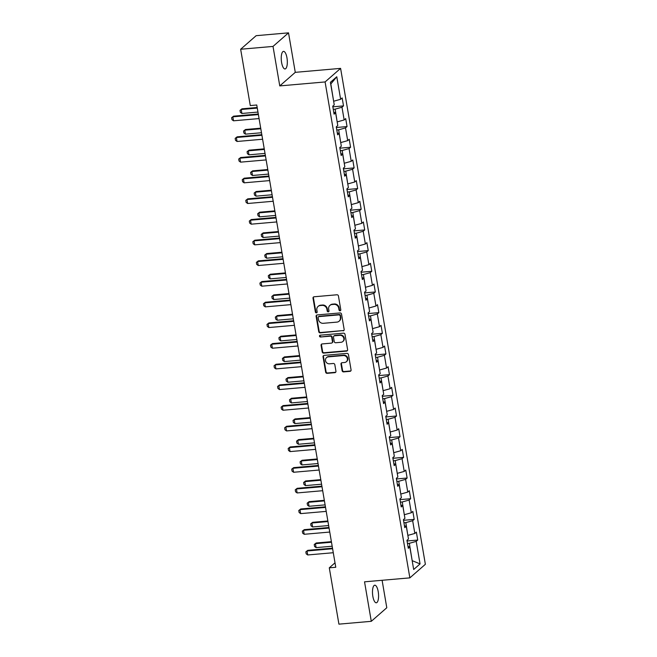 <?xml version="1.0" encoding="UTF-8"?>
<svg xmlns="http://www.w3.org/2000/svg" width="657" height="657" viewBox="0 0 657 657"><rect width="100%" height="100%" fill="white"/><g stroke="black" fill="none" stroke-linecap="round" stroke-linejoin="round"><path stroke-width="0.99" d="M340.063 310.786A0.944 0.871 -131.2 0 0 340.794 309.792L338.437 295.97A1.355 1.24 -131.2 0 0 336.942 294.779L314.062 296.783A1.355 1.24 -131.2 0 0 313.011 298.196L315.376 312.018A0.944 0.871 -131.2 0 0 316.888 312.65A0.944 0.871 -131.2 0 0 317.159 311.861L316.846 310.071A4.336 3.967 -131.2 0 1 320.205 305.554L322.111 305.39A4.336 3.967 -131.2 0 1 326.89 309.192L327.194 310.983A0.944 0.871 -131.2 0 0 328.714 311.615A0.944 0.871 -131.2 0 0 328.976 310.827L328.672 309.036A4.336 3.967 -131.2 0 1 332.023 304.52L333.937 304.355A4.336 3.967 -131.2 0 1 338.708 308.158L339.02 309.948A0.944 0.871 -131.2 0 0 340.063 310.786M329.888 305.423L330.307 305.053A4.336 3.967 -131.2 0 1 332.442 304.15L334.356 303.986A4.336 3.967 -131.2 0 1 339.127 307.796L339.439 309.578A0.944 0.871 -131.2 0 0 340.712 310.367M313.627 296.907A1.355 1.24 -131.2 0 0 313.43 297.826L315.795 311.648A0.944 0.871 -131.2 0 0 317.068 312.428M318.062 306.458L318.481 306.088A4.336 3.967 -131.2 0 1 320.624 305.185L322.53 305.02A4.336 3.967 -131.2 0 1 327.309 308.831L327.613 310.613A0.944 0.871 -131.2 0 0 328.886 311.393M378.21 591.645A8.828 2.965 85 0 0 374.761 585.198A8.828 2.965 85 0 0 372.848 596.342A8.828 2.965 85 0 0 376.297 602.789A8.828 2.965 85 0 0 378.21 591.645M286.961 57.824A8.828 2.965 85 0 0 283.512 51.377A8.828 2.965 85 0 0 281.598 62.522A8.828 2.965 85 0 0 285.056 68.969A8.828 2.965 85 0 0 286.961 57.824M342.116 370.712A1.355 1.24 -131.2 0 0 343.611 371.895L350.025 371.336A1.355 1.24 -131.2 0 0 351.076 369.924L348.448 354.575A1.355 1.24 -131.2 0 0 346.962 353.384L324.082 355.388A1.355 1.24 -131.2 0 0 323.03 356.8L325.658 372.149A1.355 1.24 -131.2 0 0 327.145 373.34L334.906 372.659A1.355 1.24 -131.2 0 0 335.949 371.246L334.824 364.676A1.355 1.24 -131.2 0 0 333.337 363.485L329.486 363.822A3.622 3.318 -131.2 0 1 326.513 357.622A3.622 3.318 -131.2 0 1 328.303 356.866L343.365 355.552A3.622 3.318 -131.2 0 1 346.346 361.752A3.622 3.318 -131.2 0 1 344.547 362.508L342.042 362.73A1.355 1.24 -131.2 0 0 340.991 364.142L342.116 370.712L342.535 370.343A1.355 1.24 -131.2 0 0 344.03 371.534L350.444 370.967A1.355 1.24 -131.2 0 0 350.879 370.844M364.536 581.823L371.287 621.317L338.922 624.15L329.288 567.829L335.768 567.262L256.747 105.005L250.276 105.572L240.651 49.25L273.016 46.417L279.767 85.911L325.092 81.944L409.861 577.864L364.536 581.823M343.11 330.882A1.355 1.24 -131.2 0 0 344.161 329.469L341.533 314.12A1.355 1.24 -131.2 0 0 340.047 312.929L317.167 314.933A1.355 1.24 -131.2 0 0 316.116 316.337L318.744 331.695A1.355 1.24 -131.2 0 0 320.23 332.877L343.529 330.512A1.355 1.24 -131.2 0 0 343.964 330.389M344.991 334.347L347.619 349.696A1.355 1.24 -131.2 0 1 346.567 351.109L323.687 353.113A1.355 1.24 -131.2 0 1 322.201 351.922L321.076 345.352A1.355 1.24 -131.2 0 1 322.127 343.94L331.399 343.126A1.355 1.24 -131.2 0 0 332.45 341.714L331.703 337.353A1.355 1.24 -131.2 0 0 330.208 336.17L320.55 337.008A0.944 0.871 -131.2 0 1 319.77 335.39A0.944 0.871 -131.2 0 1 320.238 335.193L343.504 333.156A1.355 1.24 -131.2 0 1 344.991 334.347M325.092 81.944L340.597 68.377L425.366 564.297L409.861 577.864M407.053 540.99L417.729 540.054L416.366 532.104L414.838 533.443L412.662 520.714L414.197 519.383L412.834 511.425L411.307 512.764L409.13 500.043L410.658 498.704L409.303 490.754L407.767 492.093L405.599 479.372L407.126 478.033L405.763 470.075L404.236 471.414L402.059 458.693L403.595 457.354L402.232 449.404L400.704 450.743L398.528 438.022L400.056 436.683L398.7 428.734L397.173 430.072L394.997 417.343L396.524 416.004L395.161 408.054L393.633 409.393L391.457 396.672L392.993 395.333L391.629 387.384L390.102 388.722L387.926 376.001L389.453 374.662L388.098 366.705L386.571 368.043L384.394 355.322L385.922 353.983L384.567 346.034L383.031 347.372L380.855 334.651L382.39 333.313L381.027 325.363L379.5 326.701L377.323 313.972L378.851 312.633L377.496 304.684L375.968 306.022L373.792 293.301L375.319 291.963L373.964 284.013L372.429 285.352L370.261 272.63L371.788 271.292L370.425 263.334L368.897 264.672L366.721 251.951L368.248 250.613L366.893 242.663L365.366 244.002L363.19 231.28L364.717 229.942L363.362 221.984L361.826 223.323L359.658 210.601L361.186 209.263L359.822 201.313L358.295 202.652L356.119 189.93L357.654 188.592L356.291 180.642L354.764 181.981L352.587 169.251L354.115 167.913L352.76 159.963L351.232 161.302L349.056 148.581L350.583 147.242L349.22 139.292L347.693 140.631L345.516 127.91L347.052 126.571L345.689 118.613L344.161 119.952L341.985 107.231L343.512 105.892L342.157 97.942L340.63 99.281L336.778 76.754L330.405 82.322L334.257 104.857L332.729 106.196L334.085 114.146L335.62 112.807L333.764 112.273M417.729 540.054L416.201 541.393L420.053 563.92L413.68 569.496L409.828 546.969L408.301 548.299L406.938 540.35L408.473 539.011L406.297 526.29L404.769 527.628L403.406 519.679L404.934 518.34L402.757 505.619L401.23 506.958L399.875 499L401.402 497.661L399.226 484.94L397.699 486.279L396.335 478.329L397.871 476.99L395.695 464.269L394.167 465.608L392.804 457.658L394.331 456.319L392.163 443.59L390.628 444.929L389.273 436.979L390.8 435.64L388.624 422.919L387.096 424.258L385.741 416.308L387.269 414.969L385.092 402.248L383.565 403.587L382.202 395.629L383.729 394.29L381.561 381.569L380.025 382.908L378.67 374.958L380.198 373.619L378.021 360.898L376.494 362.237L375.139 354.279L376.666 352.949L374.49 340.219L372.962 341.558L371.599 333.608L373.127 332.27L370.959 319.548L369.423 320.887L368.068 312.937L369.595 311.599L367.419 298.878L365.892 300.208L364.536 292.258L366.064 290.92L363.888 278.198L362.36 279.537L360.997 271.587L362.533 270.249L360.356 257.528L358.829 258.866L357.465 250.908L358.993 249.57L356.817 236.849L355.289 238.187L353.934 230.237L355.462 228.899L353.285 216.178L351.758 217.516L350.395 209.567L351.93 208.228L349.754 195.499L348.226 196.837L346.863 188.888L348.391 187.549L346.223 174.828L344.687 176.166L343.332 168.217L344.859 166.878L342.683 154.157L341.155 155.495L339.792 147.538L341.328 146.199L339.152 133.478L337.624 134.816L336.261 126.867L337.788 125.528L335.62 112.807M403.94 522.8L405.812 522.635L407.849 535.373M407.981 535.356L414.838 533.443M405.812 522.635L412.662 520.714M406.297 526.29L404.449 525.756M400.409 502.129L402.273 501.964L404.31 514.694M404.449 514.686L411.307 512.764M402.273 501.964L409.13 500.043M402.757 505.619L400.91 505.085M396.869 481.45L398.742 481.285L400.778 494.023M400.918 494.015L407.767 492.093M398.742 481.285L405.599 479.372M399.226 484.94L397.378 484.406M393.338 460.779L395.21 460.614L397.247 473.352M397.378 473.336L404.236 471.414M395.21 460.614L402.059 458.693M395.695 464.269L393.847 463.735M389.806 440.1L391.671 439.944L393.715 452.673M393.847 452.665L400.704 450.743M391.671 439.944L398.528 438.022M392.163 443.59L390.307 443.056M386.275 419.429L388.139 419.265L390.176 432.002M390.315 431.986L397.173 430.072M388.139 419.265L394.997 417.343M388.624 422.919L386.776 422.385M382.735 398.758L384.608 398.594L386.645 411.323M386.776 411.315L393.633 409.393M384.608 398.594L391.457 396.672M385.092 402.248L383.245 401.706M379.204 378.079L381.068 377.915L383.113 390.652M383.245 390.636L390.102 388.722M381.068 377.915L387.926 376.001M381.561 381.569L379.705 381.035M375.673 357.408L377.537 357.244L379.574 369.981M379.713 369.965L386.571 368.043M377.537 357.244L384.394 355.322M378.021 360.898L376.174 360.365M372.133 336.729L374.005 336.565L376.042 349.302M376.182 349.294L383.031 347.372M374.005 336.565L380.855 334.651M374.49 340.219L372.642 339.685M368.602 316.058L370.466 315.894L372.511 328.631M372.642 328.615L379.5 326.701M370.466 315.894L377.323 313.972M370.959 319.548L369.103 319.015M365.07 295.387L366.935 295.223L368.971 307.952M369.111 307.944L375.968 306.022M366.935 295.223L373.792 293.301M367.419 298.878L365.571 298.335M361.531 274.708L363.403 274.544L365.44 287.281M365.579 287.265L372.429 285.352M363.403 274.544L370.261 272.63M363.888 278.198L362.04 277.665M357.999 254.037L359.864 253.873L361.908 266.602M362.04 266.594L368.897 264.672M359.864 253.873L366.721 251.951M360.356 257.528L358.508 256.994M354.468 233.358L356.332 233.194L358.369 245.932M358.508 245.923L365.366 244.002M356.332 233.194L363.19 231.28M356.817 236.849L354.969 236.315M350.928 212.687L352.801 212.523L354.837 225.261M354.977 225.244L361.826 223.323M352.801 212.523L359.658 210.601M353.285 216.178L351.438 215.644M347.397 192.008L349.269 191.852L351.306 204.582M351.438 204.573L358.295 202.652M349.269 191.852L356.119 189.93M349.754 195.499L347.906 194.965M343.866 171.337L345.73 171.173L347.775 183.911M347.906 183.894L354.764 181.981M345.73 171.173L352.587 169.251M346.223 174.828L344.367 174.294M340.326 150.667L342.198 150.502L344.235 163.232M344.375 163.223L351.232 161.302M342.198 150.502L349.056 148.581M342.683 154.157L340.835 153.615M336.795 129.987L338.667 129.823L340.704 142.561M340.835 142.553L347.693 140.631M338.667 129.823L345.516 127.91M339.152 133.478L337.304 132.944M333.263 109.317L335.127 109.152L337.172 121.89M337.304 121.874L344.161 119.952M335.127 109.152L341.985 107.231M336.778 76.754L330.824 83.973L333.633 101.211M333.772 101.203L340.63 99.281M279.767 85.911L295.272 72.344L288.522 32.85L273.016 46.417M288.522 32.85L256.148 35.683L240.651 49.25M371.287 621.317L386.792 607.75L382.103 580.295M295.272 72.344L340.597 68.377M335.004 562.827L329.288 567.829M412.153 560.552L409.344 543.314L407.471 543.47M412.169 560.643L420.053 563.92M409.344 543.314L416.201 541.393M409.828 546.969L407.981 546.427M332.836 106.828L343.512 105.892M336.368 127.499L347.052 126.571M339.907 148.178L350.583 147.242M343.439 168.849L354.115 167.913M346.97 189.528L357.654 188.592M350.51 210.199L361.186 209.263M354.041 230.87L364.717 229.942M357.572 251.549L368.248 250.613M361.112 272.22L371.788 271.292M364.643 292.899L375.319 291.963M368.175 313.57L378.851 312.633M371.706 334.241L382.39 333.313M375.246 354.92L385.922 353.983M378.777 375.59L389.453 374.662M382.308 396.27L392.993 395.333M385.848 416.94L396.524 416.004M389.379 437.619L400.056 436.683M392.911 458.29L403.595 457.354M396.45 478.961L407.126 478.033M399.982 499.64L410.658 498.704M403.513 520.311L414.197 519.383M316.731 315.056A1.355 1.24 -131.2 0 0 316.534 315.976L319.162 331.325A1.355 1.24 -131.2 0 0 320.649 332.516L343.529 330.512M339.998 315.705A0.944 0.871 -131.2 0 0 338.955 314.875L318.875 316.625A0.944 0.871 -131.2 0 0 318.144 317.618L318.464 319.499A4.336 3.967 -131.2 0 0 323.244 323.31L336.967 322.111A4.336 3.967 -131.2 0 0 340.326 317.594L340.425 315.335A0.944 0.871 -131.2 0 0 339.373 314.506L338.955 314.875M318.407 316.822L318.826 316.46A0.944 0.871 -131.2 0 1 319.294 316.263L339.373 314.506M339.111 321.207L339.529 320.838A4.336 3.967 -131.2 0 0 340.745 317.224L340.326 317.594M340.425 315.335L340.745 317.224M321.684 344.063A1.355 1.24 -131.2 0 0 321.495 344.982L322.62 351.552A1.355 1.24 -131.2 0 0 324.106 352.743L346.986 350.739A1.355 1.24 -131.2 0 0 347.422 350.616M332.072 342.847L332.491 342.478A1.355 1.24 -131.2 0 0 332.869 341.344L332.122 336.992A1.355 1.24 -131.2 0 0 330.627 335.801L320.55 337.008M320.016 335.242A0.944 0.871 -131.2 0 0 320.969 336.647M341.032 342.289A3.622 3.318 -131.2 0 0 343.512 337.509A3.622 3.318 -131.2 0 0 339.841 335.325L334.536 335.793A1.355 1.24 -131.2 0 0 333.485 337.205L334.232 341.558A1.355 1.24 -131.2 0 0 335.727 342.749L341.032 342.289M342.823 341.533L343.241 341.164A3.622 3.318 -131.2 0 0 340.26 334.955L339.841 335.325M333.863 336.072L334.282 335.702A1.355 1.24 -131.2 0 1 334.955 335.423L340.26 334.955M341.607 362.853A1.355 1.24 -131.2 0 0 341.41 363.773L342.535 370.343M346.346 361.752L346.765 361.391A3.622 3.318 -131.2 0 0 343.783 355.182L343.365 355.552M326.513 357.622L326.931 357.252A3.622 3.318 -131.2 0 1 328.722 356.496L343.783 355.182M323.646 355.511A1.355 1.24 -131.2 0 0 323.449 356.431L326.077 371.78A1.355 1.24 -131.2 0 0 327.564 372.971L335.325 372.289A1.355 1.24 -131.2 0 0 335.76 372.166M257.174 107.502L241.973 108.832L241.218 109.497L241.899 113.472L257.955 112.068M241.899 113.472L240.355 112.347L240.019 110.36L241.973 108.832M257.281 108.093L241.218 109.497L240.019 110.36M259.072 118.572L233.514 120.806L231.978 119.681L231.634 117.693L233.588 116.166L258.291 114.006M233.514 120.806L232.833 116.831L258.39 114.597M231.634 117.693L233.588 116.166M260.714 128.181L245.504 129.511L244.749 130.168L245.431 134.143L261.494 132.739M245.431 134.143L243.887 133.026L243.55 131.039L245.504 129.511M260.813 128.764L244.749 130.168L243.55 131.039M264.245 148.852L249.036 150.182L248.28 150.839L248.962 154.822L265.026 153.418M248.962 154.822L247.426 153.697L247.081 151.71L249.036 150.182M264.344 149.435L248.28 150.839L247.081 151.71M262.603 139.243L237.046 141.477L235.51 140.352L235.173 138.364L237.12 136.845L261.823 134.685M237.046 141.477L236.372 137.502L261.921 135.268M235.173 138.364L237.12 136.845M266.134 159.914L240.585 162.148L239.041 161.031L238.705 159.043L240.659 157.516L265.354 155.356M240.585 162.148L239.904 158.173L265.461 155.939M238.705 159.043L240.659 157.516M267.777 169.531L252.575 170.861L251.82 171.518L252.493 175.493L268.557 174.089M252.493 175.493L250.958 174.368L250.621 172.38L252.575 170.861M267.884 170.114L251.82 171.518L250.621 172.38M271.316 190.202L256.107 191.532L255.351 192.189L256.033 196.164L272.097 194.759M256.033 196.164L254.489 195.047L254.152 193.059L256.107 191.532M271.415 190.785L255.351 192.189L254.152 193.059M274.848 210.872L259.638 212.203L258.883 212.868L259.564 216.843L275.628 215.439M259.564 216.843L258.029 215.718L257.684 213.73L259.638 212.203M274.946 211.464L258.883 212.868L257.684 213.73M269.674 180.593L244.117 182.827L242.581 181.702L242.236 179.714L244.19 178.187L268.894 176.027M244.117 182.827L243.435 178.852L268.992 176.618M242.236 179.714L244.19 178.187M273.205 201.264L247.648 203.498L246.112 202.381L245.775 200.393L247.722 198.866L272.425 196.706M247.648 203.498L246.975 199.523L272.524 197.289M245.775 200.393L247.722 198.866M276.737 221.943L251.188 224.177L249.644 223.052L249.307 221.064L251.261 219.537L275.956 217.377M251.188 224.177L250.506 220.202L276.055 217.968M249.307 221.064L251.261 219.537M278.379 231.551L263.17 232.882L262.422 233.539L263.096 237.514L279.159 236.109M263.096 237.514L261.56 236.397L261.223 234.409L263.17 232.882M278.478 232.135L262.422 233.539L261.223 234.409M280.276 242.614L254.719 244.847L253.183 243.731L252.838 241.735L254.793 240.216L279.496 238.056M254.719 244.847L254.037 240.873L279.595 238.639M252.838 241.735L254.793 240.216M281.919 252.222L266.709 253.553L265.954 254.218L266.635 258.193L282.691 256.788M266.635 258.193L265.091 257.068L264.755 255.08L266.709 253.553M282.017 252.814L265.954 254.218L264.755 255.08M283.808 263.293L258.25 265.527L256.715 264.401L256.37 262.414L258.324 260.886L283.027 258.727M258.25 265.527L257.577 261.543L283.126 259.31M256.37 262.414L258.324 260.886M285.45 272.901L270.241 274.232L269.485 274.889L270.167 278.864L286.23 277.459M270.167 278.864L268.631 277.739L268.286 275.751L270.241 274.232M285.549 273.484L269.485 274.889L268.286 275.751M287.339 283.964L261.79 286.197L260.246 285.072L259.909 283.085L261.864 281.557L286.559 279.406M261.79 286.197L261.108 282.223L286.657 279.989M259.909 283.085L261.864 281.557M288.981 293.572L273.772 294.903L273.025 295.56L273.698 299.535L289.762 298.13M273.698 299.535L272.162 298.418L271.826 296.43L273.772 294.903M289.08 294.155L273.025 295.56L271.826 296.43M290.87 304.634L265.321 306.868L263.777 305.751L263.441 303.764L265.395 302.236L290.098 300.077M265.321 306.868L264.64 302.893L290.197 300.66M263.441 303.764L265.395 302.236M292.513 314.251L277.311 315.574L276.556 316.239L277.238 320.214L293.293 318.809M277.238 320.214L275.694 319.088L275.357 317.101L277.311 315.574M292.62 314.834L276.556 316.239L275.357 317.101M294.41 325.314L268.853 327.547L267.317 326.422L266.972 324.435L268.927 322.907L293.63 320.747M268.853 327.547L268.171 323.572L293.728 321.339M266.972 324.435L268.927 322.907M296.052 334.922L280.843 336.253L280.087 336.91L280.769 340.884L296.833 339.48M280.769 340.884L279.233 339.768L278.888 337.78L280.843 336.253M296.151 335.505L280.087 336.91L278.888 337.78M297.941 345.984L272.392 348.218L270.848 347.101L270.512 345.114L272.466 343.586L297.161 341.426M272.392 348.218L271.711 344.243L297.26 342.01M270.512 345.114L272.466 343.586M299.584 355.593L284.374 356.923L283.619 357.589L284.3 361.564L300.364 360.159M284.3 361.564L282.765 360.438L282.42 358.451L284.374 356.923M299.682 356.184L283.619 357.589L282.42 358.451M301.473 366.663L275.924 368.897L274.38 367.772L274.043 365.785L275.997 364.257L300.692 362.097M275.924 368.897L275.242 364.922L300.799 362.68M274.043 365.785L275.997 364.257M303.115 376.272L287.914 377.603L287.158 378.26L287.84 382.234L303.895 380.83M287.84 382.234L286.296 381.117L285.959 379.122L287.914 377.603M303.222 376.855L287.158 378.26L285.959 379.122M305.012 387.334L279.455 389.568L277.919 388.443L277.574 386.456L279.529 384.936L304.232 382.776M279.455 389.568L278.773 385.593L304.331 383.36M277.574 386.456L279.529 384.936M306.655 396.943L291.445 398.273L290.69 398.93L291.371 402.913L307.435 401.509M291.371 402.913L289.827 401.788L289.491 399.801L291.445 398.273M306.753 397.526L290.69 398.93L289.491 399.801M308.544 408.005L282.986 410.239L281.451 409.122L281.114 407.135L283.068 405.607L307.763 403.447M282.986 410.239L282.313 406.264L307.862 404.03M281.114 407.135L283.068 405.607M310.186 417.622L294.977 418.944L294.221 419.609L294.903 423.584L310.966 422.18M294.903 423.584L293.367 422.459L293.022 420.472L294.977 418.944M310.285 418.205L294.221 419.609L293.022 420.472M312.075 428.684L286.526 430.918L284.982 429.793L284.645 427.806L286.6 426.278L311.295 424.118M286.526 430.918L285.844 426.943L311.402 424.709M284.645 427.806L286.6 426.278M313.718 438.293L298.516 439.623L297.761 440.28L298.434 444.255L314.498 442.851M298.434 444.255L296.898 443.138L296.562 441.151L298.516 439.623M313.824 438.876L297.761 440.28L296.562 441.151M315.615 449.355L290.057 451.589L288.522 450.472L288.177 448.485L290.131 446.957L314.834 444.797M290.057 451.589L289.376 447.614L314.933 445.38M288.177 448.485L290.131 446.957M317.257 458.964L302.048 460.294L301.292 460.959L301.974 464.934L318.037 463.53M301.974 464.934L300.43 463.809L300.093 461.822L302.048 460.294M317.356 459.555L301.292 460.959L300.093 461.822M319.146 470.034L293.589 472.268L292.053 471.143L291.716 469.155L293.663 467.628L318.366 465.468M293.589 472.268L292.915 468.293L318.464 466.059M291.716 469.155L293.663 467.628M320.788 479.643L305.579 480.973L304.823 481.63L305.505 485.605L321.569 484.201M305.505 485.605L303.969 484.488L303.624 482.501L305.579 480.973M320.887 480.226L304.823 481.63L303.624 482.501M322.677 490.705L297.128 492.939L295.584 491.822L295.248 489.826L297.202 488.307L321.897 486.147M297.128 492.939L296.447 488.964L322.004 486.73M295.248 489.826L297.202 488.307M324.32 500.314L309.11 501.644L308.363 502.309L309.036 506.284L325.1 504.88M309.036 506.284L307.501 505.159L307.164 503.172L309.11 501.644M324.418 500.905L308.363 502.309L307.164 503.172M326.217 511.384L300.66 513.618L299.124 512.493L298.779 510.505L300.734 508.978L325.437 506.818M300.66 513.618L299.978 509.635L325.535 507.401M298.779 510.505L300.734 508.978M327.859 520.993L312.65 522.323L311.894 522.98L312.576 526.955L328.64 525.551M312.576 526.955L311.032 525.83L310.695 523.843L312.65 522.323M327.958 521.576L311.894 522.98L310.695 523.843M329.748 532.055L304.191 534.289L302.655 533.164L302.319 531.176L304.265 529.649L328.968 527.497M304.191 534.289L303.518 530.314L329.067 528.08M302.319 531.176L304.265 529.649M331.391 541.664L316.181 542.994L315.426 543.651L316.107 547.626L332.171 546.222M316.107 547.626L314.572 546.509L314.227 544.522L316.181 542.994M331.489 542.247L315.426 543.651L314.227 544.522M333.28 552.726L307.731 554.96L306.187 553.843L305.85 551.855L307.805 550.328L332.499 548.168M307.731 554.96L307.049 550.985L332.598 548.751M305.85 551.855L307.805 550.328M339.127 307.796L338.708 308.158M334.356 303.986L333.937 304.355M332.442 304.15L332.023 304.52M327.613 310.613L327.194 310.983M327.309 308.831L326.89 309.192M322.53 305.02L322.111 305.39M320.624 305.185L320.205 305.554M315.795 311.648L315.376 312.018M313.43 297.826L313.011 298.196M339.439 309.578L339.02 309.948M320.649 332.516L320.23 332.877M319.162 331.325L318.744 331.695M316.534 315.976L316.116 316.337M319.294 316.263L318.875 316.625M346.986 350.739L346.567 351.109M324.106 352.743L323.687 353.113M322.62 351.552L322.201 351.922M321.495 344.982L321.076 345.352M332.869 341.344L332.45 341.714M332.122 336.992L331.703 337.353M330.627 335.801L330.208 336.17M334.955 335.423L334.536 335.793M341.41 363.773L340.991 364.142M328.722 356.496L328.303 356.866M335.325 372.289L334.906 372.659M327.564 372.971L327.145 373.34M326.077 371.78L325.658 372.149M323.449 356.431L323.03 356.8M350.444 370.967L350.025 371.336M344.03 371.534L343.611 371.895"/></g></svg>

